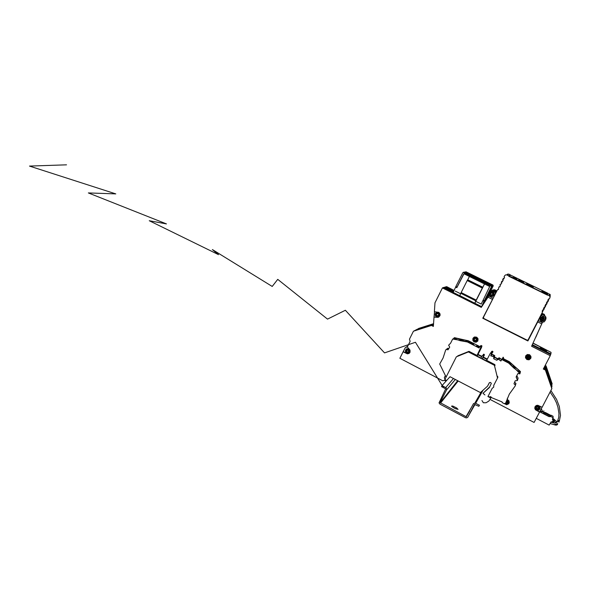 <?xml version="1.0" encoding="UTF-8"?>
<svg xmlns="http://www.w3.org/2000/svg" width="590" height="590" viewBox="0 0 590 590"><rect width="100%" height="100%" fill="white"/><g stroke="black" fill="none" stroke-linecap="round" stroke-linejoin="round"><path stroke-width="0.89" d="M452.796 407.248L456.203 409.032M454.381 408.184L458.091 409.401L456.608 407.941L452.685 406.001L451.498 406.156L454.381 408.184M455.296 379.466L446.549 389.938L446.232 387.918L442.043 385.602L441.519 386.634L445.28 388.626L445.539 389.26L439.041 402.896L439.985 404.135L465.503 417.691L466.779 417.868L467.848 417.108L474.426 404.408L478.888 406.311L479.427 405.271L475.275 403.132L473.571 403.545L466.262 416.732L440.192 402.697L457.693 380.72M496.721 291.29L493.97 290.081L491.588 290.708M496.492 291.733L493.247 290.324L491.057 290.863M527.954 357.068L527.165 356.456M540.787 315.407L541.974 314.234L544.924 315.783L545.934 317.295L545.779 319.426L546.06 318.01L545.44 316.321L542.092 314.293L542.136 313.356L541.591 313.858M496.758 291.217L494.029 290.007L491.699 290.516M496.95 290.841L494.45 289.771L492.628 290.081M504.354 403.656L506.663 404.755L508.846 403.649L509.126 401.045L507.407 399.437M504.649 403.693L507.312 404.482L508.506 403.877L509.295 402.579M525.683 355.851L525.469 357.732L526.907 359.546L528.994 359.812L530.771 358.432L530.941 356.382L529.591 354.752L527.29 354.516L525.683 355.851M525.742 355.741L525.653 357.975L527.32 359.561L529.673 359.413L531.059 357.415M472.966 338.313L472.863 340.496L474.072 341.912L476.101 342.23L477.804 341.042L478.084 338.83L476.794 337.229L474.552 336.986L472.966 338.313M473.858 337.318L472.811 339.287L473.593 341.322L475.665 342.171L477.782 341.079M407.506 346.632L405.352 347.584L403.125 351.817L407.358 353.816L408.914 353.491L410.05 352.193L409.91 349.936L407.314 347.009L410.146 341.359L409.43 339.206L413.443 331.189L431.674 325.356L413.443 331.189M434.498 311.771L434.004 317.132L438.186 317.317L440.022 315.643L440.066 313.998L438.872 312.427L434.365 311.763L434.963 302.803L442.419 287.935L443.474 287.5L453.238 292.301M495.836 293.031L495.947 292.116L495.327 292.485L492.355 291.106L490.799 291.15L489.471 291.932L488.623 293.702L489.044 295.568L481.293 307.39L442.419 287.935M496.448 291.829L495.947 292.116L492.547 290.663L490.165 291.408M532.069 345.239L550.529 354.538L550.278 355.704L531.597 346.286L542.49 322.236L544.187 321.816L545.544 320.023L545.212 317.811L541.627 315.495L541.885 314.396M543.346 368.971L545.499 370.07L551.864 388.596L542.114 407.255L537.711 405.242L536.126 405.581L535.027 406.717L534.776 408.273L535.455 409.74L539.57 412.108L542.07 407.225M434.144 317.036L437.684 317.309L439.115 316.867M403.309 351.677L407.233 353.624L409.364 353.174M534.887 407.056L535.506 409.541L539.614 411.894M540.329 347.79L546.672 350.976L540.329 347.79M532.962 343.269L551.067 352.378L550.92 353.948L532.357 344.604M547.513 372.843L551.879 385.558M551.864 384.577L546.023 366.611L545.005 365.8M544.659 366.464L545.942 367.459L546.038 366.67M547.564 376.073L548.228 377.88M543.744 368.204L543.678 368.964M551.716 387.991L548.25 377.696M544.99 369.805L545.462 370.048M545.566 370.255L547.181 374.96L547.269 374.126L545.713 368.499L544.128 367.474M548.324 378.131L548.611 379.127M548.346 378.138L548.022 377.401M551.709 388.087L551.436 387.35M551.709 386.893L545.787 368.669M543.766 368.16L545.676 369.488M427.234 325.945L417.396 329.168M427.153 325.975L433.562 323.763L423.989 326.808M417.654 329.058L422.027 327.435M424.94 327.192L414.932 330.466M433.502 324.648L428.274 326.012L431.061 325.547M424.844 327.229L433.517 324.448M415.19 330.356L421.651 328.07M413.9 331.005L430.98 325.569M415.876 329.972L419.652 328.704M433.444 325.525L431.88 325.068M542.689 318.445L543.479 318.504M543.751 318.983L542.188 318.15L541.355 319.632L542.925 320.466L543.751 318.983M528.795 356.013L527.165 356.456L527.062 357.4L527.718 358.152L529.326 357.688L529.429 356.744L528.795 356.013M528.684 354.56L526.339 355.335L525.815 357.695L527.556 359.399L529.85 359.022L530.83 356.825L529.414 354.804L527.158 354.73L525.705 356.677L526.302 358.58L527.895 359.48M505.837 402.852L506.84 403.088L507.695 402.424L507.717 401.547L506.913 400.787M505.468 404.01L507.629 404.135L508.941 402.882L508.978 401.053L507.385 399.504M504.952 403.663L506.707 404.312M492.303 293.06L491.404 292.987L490.644 293.65L491.293 295.229L492.886 294.602L492.303 293.06M490.681 296.313L492.569 296.475L494.132 295.089L494.066 293.016L492.775 291.821L491.072 291.726L489.486 293.097L489.538 295.177L490.961 296.431M476.034 338.468L474.456 338.903L474.338 339.84L474.957 340.578L476.536 340.135L476.646 339.206L476.034 338.468M476.019 337.06L473.696 337.797L473.15 340.135L474.766 341.802L477.045 341.477L478.04 339.302L476.661 337.288L474.515 337.207L473.062 339.125L473.623 341.02L475.112 341.89M408.177 350.062L406.635 350.526L407.174 352.142L408.693 351.662L408.177 350.062M408.029 348.646L405.883 349.472L405.448 351.736L407.019 353.329L409.29 352.938L410.146 350.821L408.767 348.867L406.628 348.867L405.345 350.755L405.905 352.562L407.498 353.44M438.06 313.629L436.534 314.035L436.401 314.979L437.065 315.746L438.547 315.303L438.672 314.367L438.06 313.629M437.057 317.007L438.562 316.904L439.919 315.495L439.779 313.526L438.414 312.339L436.681 312.361L435.302 313.762L435.243 315.259L436.504 316.8M538.169 406.842L537.099 406.783L536.465 407.395L537.055 408.959L538.139 409.01L538.766 408.398L538.169 406.842M537.807 410.308L536.48 410.006L538.729 410.109L540.027 408.833L540.175 407.461L539.54 406.2L538.161 405.382L536.568 405.492L535.469 406.355L535.042 407.668L535.418 409.025L536.472 410.006L535.211 408.604L535.108 407.218L536.148 405.714L537.505 405.308M506.714 274.874L507.621 274.099L508.838 274.151L510.424 274.925L508.514 275.744L506.913 274.962L508.882 274.173M547.498 293.4L550.219 294.646L550.072 297.08M549.548 294.041L549.128 295.605L549.917 296.394L549.969 297.655L549.275 298.983L548.516 298.997L547.756 300.472L548.368 300.775L547.808 301.851L547.196 301.549L546.333 303.216L546.945 303.518L546.384 304.595L545.772 304.3L544.909 305.967L545.521 306.262L546.045 304.433M543.043 309.831L542.594 311.918L528.198 339.707L527.364 340.283L483.697 318.467L483.498 317.228L497.532 289.69L498.321 289.616L498.919 286.976L499.708 286.902L500.386 285.523L499.959 284.933L500.386 284.166L501.094 284.181L501.847 282.699L501.249 282.404L501.795 281.334L502.392 281.629L503.233 279.977L502.636 279.682L503.182 278.613L503.779 278.908L504.539 277.425L504.103 276.835L504.671 275.692L505.615 274.881L506.913 274.962M542.483 311.645L542.151 311.321L542.933 309.78L543.545 310.082L544.105 309.005L543.493 308.703L544.356 307.043L544.968 307.338L545.521 306.262M499.922 286.475L499.199 286.873L499.907 286.504M514.126 278.421L511.301 276.887L514.126 278.421M515.299 278.731L511.301 276.909M533.286 287.138L531.339 286.187L533.286 287.138M532.696 287.146L531.177 286.386L532.534 287.013M532.586 287.278L531.42 286.733L532.578 287.308M530.668 285.575L529.518 285.014L530.653 285.575M530.44 285.597L529.053 284.904L530.44 285.597M530.867 285.973L528.928 285.022L530.867 285.973M529.082 285.376L530.292 285.951L529.082 285.376M528.021 284.638L526.479 283.893L528.013 284.66M527.777 284.69L526.376 283.989L527.777 284.69M522.32 281.651L523.714 282.322L522.312 281.666M523.455 282.337L521.833 281.526L523.455 282.337M522.121 281.799L523.522 282.47L522.121 281.799M521.634 281.673L523.448 282.558L521.634 281.673M523.065 282.639L521.427 281.821L523.065 282.639M521.715 282.094L523.131 282.78L521.715 282.094M521.103 280.995L518.765 279.859L521.103 280.995M519.252 280.877L518.086 280.287L519.252 280.877M546.443 294.336L547.1 294.624L547.35 293.038L510.874 275.22L509.177 276.113L547.1 294.624M515.453 279.055L517.246 279.793L515.453 279.055M518.19 280.25L519.532 280.914M518.337 280.161L520.623 281.297M518.89 279.808L519.303 279.999M521.774 282.057L523.183 282.735L521.774 282.057M521.973 281.909L523.382 282.581L521.973 281.909M523.396 282.374L521.781 281.563L523.396 282.374M527.01 284.653L526.11 284.225L527.01 284.66M526.339 284.026L527.895 284.786L526.339 284.026M527.526 284.483L526.398 283.967L527.526 284.483M530.181 285.87L528.788 285.169L530.181 285.87M530.019 285.545L530.403 285.722M530.521 285.707L528.987 284.963L530.358 285.575M530.447 285.545L529.518 285.044L530.572 285.545M530.13 285.258L529.149 284.8L530.13 285.258M531.561 286.895L532.556 287.323L531.605 286.814M532.608 287.035L531.207 286.327L532.608 287.035M532.431 286.703L531.361 286.157L532.431 286.696M532.932 286.858L531.42 286.098L532.932 286.858M532.527 286.408L531.546 285.951L532.527 286.408M509.517 276.282L508.801 276.216M517.224 279.8L515.564 278.996M519.126 280.693L518.595 280.434M520.24 281.076L518.75 280.353M518.787 279.889L519.2 280.058M520.668 280.774L521.058 280.995M519.141 280.044L520.719 280.803L519.178 280.103M520.771 280.707L521.147 280.929M521.516 281.88L523.16 282.676M523.035 282.625L521.634 281.939M522.349 282.035L523.36 282.529M522.46 282.079L523.242 282.455M521.862 281.622L523.492 282.418M521.988 281.666L523.544 282.374M523.374 282.367L522.696 281.998M521.921 281.585L522.725 281.976M523.426 282.322L522.039 281.644M526.486 284.056L527.814 284.705M526.553 284.07L527.762 284.66M528.891 285.236L530.226 285.885M530.159 285.855L528.965 285.25M529.68 285.368L530.019 285.538M530.322 285.685L529.739 285.405M531.317 286.401L532.652 287.05M532.586 287.02L532.003 286.696M532.165 286.696L532.755 287.094M465.982 271.791L492.923 285.073L493.203 285.936L492.539 286.342L492.303 285.604L492.908 285.066M465.193 272.226L465.871 271.739L465.193 272.226L492.303 285.604M485.305 299.735L485.393 300.406L485.032 300.273L481.72 306.446L484.051 301.276L482.878 300.598L483.114 300.126L484.316 300.723L484.051 301.276M485.769 300.524L488.712 294.786M464.065 273.849L463.585 274.151L464.286 273.885L489.73 286.548L483.114 300.126M464.337 272.115L491.736 285.626L492.023 286.504L491.337 286.924L491.094 286.18L491.721 285.619M463.18 272.514L464.219 272.056L462.774 272.809L455.864 286.541L457.051 287.131L456.785 287.677L455.605 287.087L455.864 286.541M459.794 295.59L474.78 303.275L459.735 295.752L460.915 293.001L461.137 292.552L476.233 300.089L475.872 300.834L460.783 293.296M467.192 280.552L467.634 279.8L482.775 287.293L482.34 288.053L467.192 280.552L461.137 292.552M467.686 279.785L482.812 287.278L467.634 279.8M459.743 295.752L481.499 306.601M540.079 327.568L535.816 337.237M550.942 416.046L545.374 413.162L543.456 413.111L543.427 413.664L548.995 416.636L551.016 416.592L553.029 417.639L553.022 416.282L553.125 417.735M543.774 413.103L545.47 412.882L550.588 415.854M549.224 416.547L543.648 413.656L545.448 413.479L551.016 416.363L548.995 416.547M540.742 411.127L540.167 410.847M550.949 415.434L545.403 412.565L543.486 412.513L543.552 413.111M552.933 420.729L553.671 421.636M552.734 421.113L553.767 422.071L552.439 421.658M553.162 419.918L554.43 420.781L553.029 420.552M552.528 419.077L554.305 420.006L554.275 420.464M552.985 420.641L553.671 421.518M553.154 419.291L554.275 420.346M552.778 418.59L554.335 419.409L554.268 419.837M536.273 418.369L549.172 425.073L551.023 421.924L552.321 421.835L553.191 420.11M553.007 419.866L552.38 419.379L553.029 417.639M547.918 414.652L547.358 414.32M548.693 414.298L547.387 413.701L548.678 414.416M547.793 414.033L547.395 413.73M552.601 418.93L553.191 419.424M548.884 414.564L547.557 413.797M462.508 340.887L467.604 341.507L467.988 341.204L466.646 340.592L464.787 340.024L461.498 340.069L457.53 338.49L454.278 338.254L454.765 338.874L460.03 340.673L467.391 341.964L479.028 347.916L479.773 346.706L480.975 347.075L476.809 355.954L480.998 358.101L482.251 355.682L483.136 355.527L483.424 356.308L482.2 358.72L486.396 360.874L490.039 353.794L491.492 352.459L492.082 352.975L490.733 355.792L493.904 356.847L493.69 358.727L496.743 360.291L498.41 359.163L500.866 360.984L502.474 358.55L502.621 359.981L508.683 363.079L513.942 368.19L519.038 371.796L519.967 371.936L518.78 370.306L517.224 368.684L514.244 367.054L512.297 364.31L508.986 362.444L512.511 366.479M515.83 369.421L519.974 373.522L519.775 373.92L518.005 373.426L516.198 376.833L517.423 380.535L515.225 380.764L513.986 383.788L515.328 385.005L515.21 385.926L509.303 394.15L505.571 403.295L504.185 403.604L502.238 402.579L502.09 401.901L491.057 397.446M490.039 353.794L491.905 351.286L492.842 351.456L492.827 352.097M446.106 377.025L439.72 364.052L443.053 357.975L445.649 350.01L446.283 349.405L448.017 349.767L449.728 347.038L448.643 345.239L450.598 343.181L452.707 339.044L458.283 339.958M447.309 348.454L448.85 348.439M454.005 338.055L458.519 338.645M480.548 345.769L481.978 345.895L481.44 347.68L477.863 354.664L481.742 356.655M483.173 354.487L483.859 354.148L484.427 354.76L483.18 357.393L487.141 359.428M491.89 353.417L491.676 354.583L494.745 355.541L494.531 357.4L497.554 358.941L499.118 357.806L501.485 359.605L502.112 359.081M502.85 357.739L503.314 357.275L503.351 358.632L509.34 361.692L512.297 364.31M517.224 368.684L520.424 371.545L519.989 373.463M516.206 377.349L516.774 375.771L518.072 378.131L517.577 380.144M514.642 382.195L515.977 383.515L515.402 385.454M507.422 398.169L506.98 400.61M516.117 369.657L511.825 365.815M458.555 340.106L462.435 340.895M446.446 380.698L445.074 379.613M444.934 379.333L444.336 377.585L445.354 375.587M454.02 338.011L454.61 337.731L467.981 340.725M454.219 337.797L467.804 340.637M478.003 354.376L481.882 356.382M477.944 354.502L481.816 356.5M483.321 357.12L487.333 359.059M491.632 354.243L493.86 355.062L493.011 356.39M499.42 357.931L501.36 359.221L502.075 359.022M509.421 361.759L518.765 370.048M500.991 359.17L502.083 359.045M491.595 354.369L493.697 355.055M483.262 357.245L487.274 359.163M489.553 397.321L490.246 396.576L491.227 397.092L490.784 398.014L487.959 396.539L492.215 388.294L493.69 387.18L493.749 385.336L497.51 378.035L494.398 365.306L468.372 351.935L456.402 356.795L444.853 379.495L446.667 380.447M486.411 361.05L487.03 360.586L494.826 364.591L494.944 365.653M497.09 376.206L497.916 377.239L497.51 378.035M481.971 400.536L483.35 402.749L486.064 402.741L488.904 401.067L490.784 398.014M489.825 386.716L482.974 393.331L489.398 387.556L491.323 383.434L490.563 382.482L489.479 382.645L487.554 386.162L489.317 382.799M456.402 356.795L458.268 356.021M457.737 355.866L468.954 351.308L476.661 355.261L476.86 355.851M443.518 387.689L415.463 342.303L384.562 352.872L345.393 310.274L327.494 319.138L277.72 279.372L272.189 286.423L212.37 249.555L218.543 254.688L149.27 220.763L166.439 223.868L88.33 192.967L115.788 193.918L29.5 166.107L66.5 164.802M540.661 319.817L541.413 320.857L543.11 321.152L544.386 320.06L544.452 318.799L543.302 317.545L542.004 317.464L540.728 318.556L540.661 319.817M527.372 358.757L529.075 358.816L530.004 357.96L530.167 356.721L529.119 355.394L527.416 355.328L526.494 356.183L526.332 357.429L527.372 358.757M505.446 403.42L506.972 403.781L508.3 402.823L508.322 401.185L507.157 400.138M490.91 295.811L492.576 295.848L493.491 294.985L493.646 293.746L492.621 292.441L491.359 292.279L490.039 293.274L490.017 294.911L490.91 295.811M474.648 341.182L476.3 341.241L477.199 340.393L477.362 339.169L476.344 337.856L475.09 337.679L473.785 338.653L473.63 339.877L474.648 341.182M406.842 352.724L408.051 352.909L409.312 351.957L409.46 350.748L408.479 349.464L407.27 349.28L406.016 350.239L405.994 351.832L406.842 352.724M436.703 316.329L437.935 316.498L439.211 315.525L439.233 313.91L438.37 313.017L436.748 312.973L435.863 313.821L435.708 315.038L436.703 316.329M536.738 409.571L538.441 409.659L539.378 408.811L539.4 407.159L538.493 406.222L536.782 406.141L535.853 406.982L535.691 408.228L536.738 409.571M464.714 272.226L465.104 271.983M463.032 272.558L463.438 272.307M557.535 423.79L557.557 424.505M555.95 422.86L556.267 422.182L557.078 422.145M542.748 412.049L542.52 411.518L543.958 411.016M557.506 421.629L558.361 421.172L558.988 422.116M557.919 421.149L558.052 420.449L558.973 420.552L559.047 421.865M541.768 321.646L540.204 320.274L540.13 318.408L541.45 317L543.412 316.904M504.944 403.663L505.46 404.017M492.687 291.784L491.072 291.733L489.494 293.112L489.353 294.683L490.674 296.313M438.193 312.272L436.681 312.376L435.309 313.784L435.435 315.753L436.512 316.808M532.91 286.888L531.398 286.113L532.903 286.917M554.135 423.089L551.48 421.916M557.189 422.02L552.889 418.391M553.885 420.913L555.692 422.425L556.4 422.116L556.444 422.654M544.725 412.513L544.526 412.189M553.848 424.616L556.046 425.191L557.181 424.837M550.109 392.048L554.298 398.361L556.422 402.756L557.941 407.152L558.966 413.428L558.796 417.204L557.292 421.968L554.703 423.089L550.861 422.233M559.357 421.105L560.5 415.367L559.335 406.466L556.599 399.467L550.876 390.587M550.138 423.591L554.335 424.638L557.734 423.65M446.549 389.938L440.243 402.314M479.427 405.271L478.888 406.311M487.554 386.162L480.415 392.593L450.023 376.708L442.043 385.602M443.614 287.573L445.642 286.991L453.799 291.069M453.518 291.674L444.55 287.19M415.81 329.935L433.532 324.227M406.488 346.957L407.793 346.057M433.525 324.301L433.097 324.434M421.607 328.092L419.704 328.696M544.341 367.069L545.779 367.806L552.041 386.258L545.765 367.998L544.253 367.231M551.451 387.387L551.657 386.996M551.753 386.811L552.041 386.258M551.967 384.26L546.023 365.999L545.138 365.542M418.553 328.483L433.569 323.704L418.509 328.564M453.828 290.995L445.539 287.013M550.669 352.178L533.058 343.063M546.023 365.999L545.182 365.453M552.166 383.876L546.03 365.889M445.605 286.88L446.674 286.688L454.101 290.398M543.928 316.631L544.504 314.448L542.136 313.356M541.635 313.777L542.166 313.29M541.627 315.495L540.521 316.506L540.683 315.606M528.293 339.516L527.888 340.939L482.738 318.224L495.394 293.886M540.521 316.506L527.888 340.939M407.343 346.957L405.352 347.584M541.974 314.234L540.868 315.244M483.38 317.73L482.738 318.224M433.399 326.233L431.674 325.356M545.499 370.07L543.287 369.082L550.278 355.704M551.842 388.744L545.477 370.195M490.061 399.4L534.127 422.455L539.57 412.108M403.125 351.817L399.873 358.307L442.736 380.793L445.369 380.004M434.004 317.132L433.392 326.381L431.541 325.437M541.745 323.903L537.748 321.911M492.355 299.351L487.959 297.161M495.327 292.485L495.143 294.019M542.299 322.664L538.346 320.702M493.019 298.186L488.719 296.055M550.92 353.948L550.477 354.797M547.255 372.091L545.942 367.459M547.505 372.017L547.439 372.622M545.013 369.642L543.471 368.735M430.567 324.965L433.547 324.021M430.508 324.788L433.562 323.814M418.62 328.519L433.569 323.711M548.597 298.916L548.368 300.775M546.288 293.798L541.613 291.858L546.148 294.078M546.318 293.584L541.856 291.364L546.458 293.311M546.628 292.839L542.077 290.914L546.495 293.105M547.535 293.414L547.033 294.948L508.86 276.098M549.128 295.605L547.033 294.948M508.669 276.186L508.514 275.744M547.977 293.274L547.49 294.808M544.105 309.005L544.644 307.183M504.148 278.192L503.182 278.613M547.446 301.674L546.945 303.518M502.783 280.87L501.795 281.334M527.01 283.421L532.232 285.833L527.01 283.421M522.416 281.12L520.026 279.881L522.452 281.076M532.77 287.057L532.335 286.777M520.292 280.796L519.871 280.634L520.292 280.796M520.741 281.216L518.396 280.125L520.741 281.216M519.974 281.017L519.547 280.847L519.974 281.017M515.358 278.259L513.448 277.33L515.358 278.259M513.514 277.293L516.663 278.849M514.915 277.772L513.72 277.204M513.772 277.16L516.906 278.709L513.853 277.123M513.927 277.086L517.024 278.642L513.905 277.116M514.03 277.034L517.142 278.569L513.986 277.071M515.881 277.971L517.113 278.591L515.881 277.971M513.012 277.543L516.198 279.122L513.012 277.543M516.198 279.122L513.123 277.507M513.226 277.44L516.449 278.974L513.226 277.44M515.83 278.701L516.412 278.996L515.83 278.701M513.381 277.359L516.545 278.923L513.381 277.359M514.694 278.052L516.486 278.952M520.395 281.452L518.057 280.331L520.395 281.452M518.536 280.036L520.867 281.128L518.529 280.051M520.933 281.076L518.632 279.97L520.933 281.076M523.3 282.647L521.516 281.784L523.3 282.647M526.966 284.69L526.081 284.255L526.966 284.682M529.414 285.811L530.108 286.15L529.414 285.811M532.6 287.264L531.465 286.718L532.6 287.264M519.893 280.014L523.78 281.976M509.391 276.526L546.311 294.587M514.48 277.816L513.462 277.337M514.023 277.639L514.679 277.942M516.582 278.893L514.672 277.964M516.021 278.591L515.579 278.392M514.797 277.846L513.617 277.256M516.154 278.524L514.834 277.802M516.759 278.797L514.296 277.484M515.535 278.082L516.412 278.495M516.825 278.753L516.398 278.517M516.906 278.709L513.838 277.145M516.995 278.657L513.912 277.108M516.405 278.392L514.473 277.389M517.113 278.591L514.015 277.057M515.269 277.713L514.576 277.337L515.306 277.647M515.852 278.008L517.061 278.62M514.598 277.33L515.276 277.691M515.092 278.849L512.71 277.521M513.683 277.831L513.034 277.558M516.316 279.055L514.458 278.119M516.257 279.085L515.033 278.436M514.421 278.052L513.278 277.411M516.42 278.989L514.399 277.993M516.353 279.033L515.8 278.716M515.218 278.436L513.824 277.743M516.516 278.937L513.411 277.344M514.687 278.06L513.352 277.374M519.561 280.855L519.945 281.032M518.462 280.095L518.824 280.28M518.713 280.147L520.299 280.892M519.923 280.707L519.082 280.309M519.886 280.641L520.262 280.81M519.126 280.213L518.662 279.955M520.225 280.722L520.69 280.943M518.713 279.94L519.193 280.161M521.663 280.781L522.128 281.039M532.217 285.855L527.541 283.694M484.132 303.031L485.371 300.443M485.644 299.904L488.608 294.071M489.87 291.593L492.539 286.342M493.159 286.039L490.585 291.099M456.785 287.677L463.792 274.107M459.743 295.715L453.179 292.433L455.605 287.087M460.591 293.739L455.244 291.069M484.567 283.908L475.739 301.313L481.233 304.056L482.849 300.671M475.739 301.313L474.817 303.26M484.316 300.723L491.337 286.924M463.519 272.558L491.094 286.18M463.585 274.151L457.051 287.131M491.979 286.615L485.024 300.288M474.839 303.12L475.872 300.834M476.233 300.089L482.34 288.053M467.833 279.535L469.404 276.415M482.952 287.028L484.545 283.893M540.211 411.599L541.34 412.417L540.211 411.599M540.256 411.009L541.384 411.82L540.256 411.009M539.695 411.739L540.683 412.226M539.666 411.805L548.995 416.636M540.226 410.736L543.648 412.513M540.764 411.097L540.189 410.802M540.484 412.086L539.725 411.687M550.618 415.257L545.47 412.594M553.007 419.755L552.505 419.608M553.022 416.282L551.023 415.249M548.87 415.087L547.83 414.578M549.71 415.434L550.868 416.26L549.71 415.434M549.725 414.829L550.868 415.648L549.725 414.829M552.565 418.996L553 419.225M464.787 340.024L468.563 340.858L479.928 346.662M489.811 397.041L488.004 396.458M477.863 354.664L477.14 356.028M481.44 347.68L480.43 348.882M481.034 358.027L476.809 355.954M481.698 356.736L477.804 354.738M483.18 357.393L482.465 358.764M486.433 360.8L482.2 358.72M483.129 357.474L487.097 359.509M467.929 341.455L467.391 341.964M468.563 340.858L468.069 341.322M468.63 341.271L468.091 341.794L473.482 344.545L473.991 344.014L468.63 341.271M476.757 346.396L476.949 345.497L476.329 346.175L479.176 347.635M476.949 345.497L479.596 346.846M503.403 359.037L503.064 359.671L508.55 362.474L508.86 361.832L503.403 359.037M509.34 361.692L509.067 362.275M503.351 358.632L502.621 359.981M508.986 362.444L508.683 363.079M481.978 345.895L480.975 347.075M491.691 353.425L491.16 354.192M494.745 355.541L493.904 356.847M494.531 357.4L493.69 358.727M497.554 358.941L496.743 360.291M499.826 358.137L499.051 359.48M503.255 357.245L502.518 358.572M503.403 358.536L502.665 359.878M467.9 340.548L468.46 340.836M494.568 357.083L497.79 358.727M516.796 375.683L517.098 376.368M512.334 364.399L517.135 368.654M494.553 357.216L497.687 358.823M497.739 376.516L497.348 377.276L494.597 366.007L495.003 365.313M494.826 364.591L494.398 365.306M490.246 396.576L489.811 397.454L487.982 396.495M482.974 393.331L484.936 394.953M468.954 351.308L468.372 351.935M487.045 360.601L486.595 361.257L476.145 355.888L476.661 355.261M483.07 390.204L475.658 403.287M445.752 387.556L453.481 378.522M466.034 416.658L472.192 406.023M458.238 381L440.509 403.11M467.907 416.997L475.098 404.312M493.683 290.995L494.826 290.361M494.863 290.287L495.357 290.059M493.638 290.973L493.048 291.349M446.07 381.111L444.469 380.27M532.623 344.022L532.431 344.634M551.805 385.351L551.916 383.78M545.389 366.832L545.492 366.043M551.694 387.151L551.768 386.081M551.643 387.954L551.694 387.128M545.116 368.846L545.226 368.035M417.573 329.072L416.474 329.655M433.539 324.146L433.207 324.33M415.102 330.378L413.974 330.975M416.193 329.803L415.817 330.002M432.691 325.142L432.005 325.525M543.206 309.912L542.601 311.867M497.835 289.594L498.535 289.189L497.813 289.587M542.276 311.542L542.667 310.288M499.42 286.976L499.767 286.784M501.279 283.812L500.608 284.159M553.671 421.695L553.663 421.179M554.275 420.493L554.268 419.984M554.268 419.866L554.261 419.357M484.361 355.099L483.387 356.39M453.238 338.844L454.595 337.782L453.253 338.852M520.321 371.427L519.805 372.946M447.876 348.218L446.453 349.413M481.285 345.541L480.275 346.721M491.787 351.404L490.91 352.658M492.48 351.257L491.61 352.51M492.761 351.404L491.898 352.65M492.938 351.78L492.067 353.034M492.871 352.016L492.008 353.277M491.603 354.347L490.725 355.637M491.772 354.627L490.895 355.918M498.661 357.946L497.864 359.281M499.288 357.865L498.506 359.199M501.434 359.568L500.674 360.925M501.758 359.539L501.006 360.903M503.587 358.078L502.857 359.421M518.072 378.131L517.526 379.739M515.808 383.227L515.232 384.894M481.351 391.745L474.869 403.073M466.321 416.732L469.64 410.987M494.641 290.273L494.059 290.538M493.299 290.833L493.86 290.464M495.172 289.97L494.671 290.199M492.657 291.195L493.24 290.811M446.055 381.125L444.44 380.285M432.426 325.046L431.777 325.407M542.8 318.128L542.166 320.451M528.765 355.991L528.065 358.255M507.356 401.038L506.611 403.11M492.975 294.27L491.352 295.251M476.668 339.265L475.282 340.688M408.774 351.448L407.535 352.252M438.636 315.119L437.271 315.812M538.036 406.783L537.689 409.106M506.869 274.94L508.831 274.151M500.593 284.151L501.294 283.79M551.008 416.068L545.448 413.192M447.84 348.211L446.416 349.413M481.13 345.489L480.12 346.662M483.859 354.148L482.878 355.438M492.318 351.205L491.441 352.451M499.118 357.806L498.329 359.148M501.552 359.62L500.799 360.984M503.145 357.208L502.407 358.536M519.51 372.047L519.982 372.025M467.501 341.507L467.973 341.197M542.534 411.54L541.355 408.582M486.905 360.549L486.462 361.191M497.333 376.169L497.164 376.501M457.973 355.836L457.457 356.353"/></g></svg>
